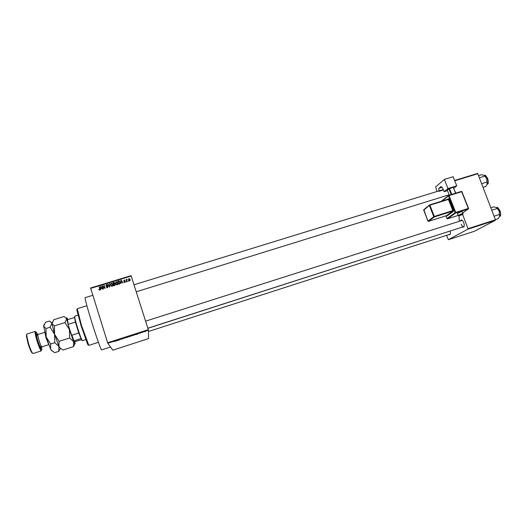 <?xml version="1.0" encoding="UTF-8"?>
<svg xmlns="http://www.w3.org/2000/svg" width="527" height="527" viewBox="0 0 527 527"><rect width="100%" height="100%" fill="white"/><g stroke="black" fill="none" stroke-linecap="round" stroke-linejoin="round"><path stroke-width="0.79" d="M450.124 231.122C450.572 232.855 450.493 234.034 449.88 234.66L448.826 234.627M449.88 234.291L450.315 233.902M460.4 220.642L461.342 219.957C462.258 220.115 463.062 221.03 463.753 222.723C464.439 224.785 464.406 226.235 463.655 227.058L462.495 227.045M461.204 224.252C461.935 225.984 462.739 226.794 463.628 226.682L464.142 226.208M110.525 347.023L101.619 349.908C101.197 350.593 96.085 336.226 91.362 320.923C86.988 306.622 84.919 298.868 85.157 297.656L92.864 295.285M449.267 195.181L448.852 194.858M131.21 276.01L90.71 288.368L90.604 287.986L131.078 275.641L148.304 329.665L148.449 330.165L107.811 343.255L107.64 342.754L148.304 329.665M144.714 331.773L145.531 331.391L144.701 331.746M142.277 332.55L142.889 332.135L142.264 332.438M139.945 333.308L140.656 333.005L139.945 333.308M134.655 335.007L133.713 335.001L135.749 334.5L134.642 334.974M129.8 336.575L128.786 336.588L130.564 336.094L129.794 336.542M125.004 338.117L123.707 338.222L125.841 337.537L124.971 338.031M118.601 340.185L120.189 339.671L118.601 340.185M114.3 341.549L115.413 341.107L114.273 341.483M107.811 343.255L112.804 350.191L148.528 338.597L148.449 330.165M116.078 340.995L117.956 340.389L116.045 340.89M122.6 338.901L121.566 339.124L122.587 338.868M126.421 337.616L128.404 336.872L126.394 337.524M131.335 336.035L133.318 335.284L131.315 335.936M136.262 334.493L138.12 333.894L136.236 334.395M128.285 280.865L128.39 281.326M126.862 280.489L126.948 281.774L126.216 279.468L126.632 279.745L127.178 279.27L126.77 280.002L127.205 281.695M126.249 281.49L126.361 281.952M125.406 281.471L124.57 282.472L123.964 281.919L124.84 282.103L125.13 281.622L123.693 280.917L124.517 280.021L125.051 280.502L123.977 280.779L125.452 281.701M121.177 282.498L121.124 280.081L123.074 282.959L122.205 282.182L121.177 282.498M117.165 284.817L116.151 284.58L115.512 283.579L116.138 281.556L117.804 282.834L117.864 284.066L117.165 284.817M112.244 286.319L111.23 286.089L110.591 285.087L111.223 283.058L112.89 284.343L112.949 285.575L112.244 286.319M99.702 290.166L98.74 289.369L99.465 289.797L99.847 289.448L99.372 286.721L100.051 288.888L99.702 290.166M90.71 288.368L107.64 342.754M100.953 288.691L100.914 286.253L102.87 289.145L101.994 288.374L100.953 288.691M102.719 286.398L103.516 288.948L102.218 285.851L104.609 287.92L104.109 285.278L105.11 288.46L102.719 286.398M108.18 286.556L107.534 287.762L106.204 286.991L107.449 287.386L107.883 286.648L105.874 285.647L106.454 284.514L107.66 285.186L106.586 284.883L106.375 285.865L107.488 285.937L108.18 286.556M109.873 283.513L109.642 287.077L107.752 284.165L109.649 286.662L109.873 283.513M115.36 284.297L114.741 285.509L113.819 285.792L112.818 282.617L114.181 282.281L115.36 284.297M120.228 282.07L119.603 284.02L118.733 284.29L117.725 281.115L119.148 280.786L120.327 282.459M130.136 279.508L129.695 280.977L128.489 280.035L129.273 278.566L130.248 280.041M446.56 235.358L448.365 239.699L474.293 231.294L495.38 220.312L467.943 229.166L467.969 228.672L495.42 219.818L495.38 220.312M448.365 239.699L467.943 229.166M454.623 180.465L477.475 173.469L477.805 173.732L495.42 219.818M477.805 173.732L454.755 180.794M462.568 214.364L467.969 228.672M147.87 328.314L455.908 229.166M459.281 220.997L459.037 215.741M462.225 220.358L145.59 321.154M98.911 289.778L98.74 289.369M99.175 289.567L99.603 289.784M99.722 290.067L99.847 289.448M99.972 289.725L99.076 286.813M100.789 289.784L100.591 286.352M100.716 286.635L100.914 286.253M101.032 286.543L102.811 289.165M100.94 288.289L101.895 288.315L100.881 286.629L100.94 288.289L101.777 288.032M103.239 289.033L102.218 285.851M102.337 286.141L102.541 285.759M102.653 286.042L104.609 287.92M104.721 288.203L103.812 285.37M106.322 287.274L106.494 286.859M106.599 287.143L107.231 287.702L107.449 287.386M107.554 287.67L107.883 286.648M105.96 285.845L106.454 284.514M106.566 284.804L107.633 285.199M106.48 286.148L107.567 286.22M107.594 286.22L108.206 286.655M107.923 284.435L108.061 284.073M108.167 284.363L109.649 286.662M109.748 286.952L109.563 283.612M110.657 285.272L111.223 283.058M111.316 283.355L112.936 284.494M110.887 285.002L112.218 286.24L112.679 284.712L112.231 283.743L111.342 283.427L110.887 285.002L112.126 285.95L112.587 284.422M112.91 282.913L113.746 282.334M113.832 282.63L114.86 283.052M115.406 284.481L114.708 283.645M113.648 284.218L114.089 285.621L115.018 285.291L115.064 284.396L114.636 283.981L113.648 284.218L113.997 285.331L114.932 285.002L115.064 284.396M113.233 282.9L113.621 284.139L114.484 283.842L114.537 283.025L113.233 282.9L113.529 283.849L114.537 283.025M115.525 283.625L116.138 281.556M116.223 281.853L117.804 282.834M115.841 283.598L117.126 284.732L117.58 283.21M116.256 281.925L115.808 283.493L117.047 284.442L117.501 282.92L116.256 281.925M117.817 281.411L119.056 280.779M119.128 281.075L120.301 282.367M120.123 283.262L119.115 281.168L118.14 281.398L118.99 284.119L120.123 283.262L120.018 282.512M118.14 281.398L118.911 283.829L120.051 282.973M120.966 283.605L120.808 280.173M120.881 280.476L121.124 280.081M121.19 280.384L122.969 282.992M121.157 282.103L122.06 282.143L121.091 280.45L121.157 282.103L121.987 281.846M124.115 282.176L124.247 281.787M124.306 282.083L124.84 282.103M124.899 282.4L125.189 281.919M123.713 280.983L124.155 280.054M124.214 280.357L124.958 280.548M124.194 281.24L125.452 281.734M126.309 279.765L126.513 279.382M126.684 280.048L126.855 279.231M126.836 280.384L126.921 280.786M128.443 279.857L128.937 278.592M128.99 278.895L130.182 279.811M128.753 279.83L129.444 280.957L129.932 280.048M129.036 278.921L128.786 279.942L129.602 280.641L129.846 279.62L129.036 278.921M116.619 340.6L117.218 340.501L116.592 340.514M129.122 336.608L130.261 336.259M130.248 336.134L129.095 336.522M129.135 336.641L130.386 336.292L129.168 336.74M134.023 334.941L135.452 334.592L134.01 334.908M136.862 334.078L137.428 333.986L136.836 333.999M144.688 331.582L145.235 331.49L144.681 331.549M88.332 344.73C88.338 345.389 88.049 345.113 87.475 343.9L80.967 325.33L77.014 310.699C76.79 309.362 76.863 308.967 77.238 309.514M86.889 305.726L77.278 308.703L81.382 325.139L88.832 345.369L98.411 342.3M81.81 340.402L78.76 333.011L75.407 322.096L74.511 316.872M78.049 315.179L74.696 316.22L74.709 317.221C75.216 320.897 80.163 336.595 81.85 339.875L82.41 340.692L85.749 339.625M80.822 338.591L73.615 341.009L68.372 325.442L67.232 320.495L67.522 319.691L68.372 325.442M81.303 339.671L75.071 341.654L73.615 341.009M71.079 334.289L71.856 335.198L73.964 340.778M78.76 333.011L71.856 335.198M75.407 322.096L68.51 324.257M74.36 317.557L67.522 319.691M483.009 187.348L485.854 186.466L487.238 184.002L486.757 178.805L487.139 184.305M481.612 183.692L487.139 181.98M479.353 177.79L484.886 176.09L486.757 178.805L484.465 175.517M478.536 175.643L481.375 174.766L483.865 175.201L484.886 176.09M495.347 219.627L498.199 218.712L499.629 216.333L499.181 211.202L499.596 216.432M494.036 216.195L499.576 214.417M491.757 210.227L497.29 208.461L499.181 211.202L496.717 207.71M490.821 207.79L493.674 206.887L496.217 207.434L497.29 208.461M37.634 334.586L36.587 332.451C35.177 330.692 35.441 333.281 37.377 340.225C40.072 348.479 41.574 351.489 41.877 349.249L41.514 346.904M36.844 340.337C35.302 335.007 34.769 332.036 35.256 331.424L26.903 334.032L26.673 335.205L28.386 343.005C29.749 347.464 31.014 350.692 32.187 352.695L33.043 353.518L41.383 350.87C40.408 350.363 38.893 346.852 36.844 340.337M32.516 353.176L31.62 352.438C30.5 350.527 29.288 347.445 27.984 343.189L26.357 335.745L26.673 334.612M73.385 346.7L63.016 350.02L59.933 347.866L58.919 346.397L59.077 341.338L54.571 334.283L54.393 325.89L51.975 323.591L53.807 319.685L64.149 316.47L66.665 318.842L64.94 322.596L69.432 329.606L69.636 337.985L73.655 341.7L73.385 346.7L74.893 344.006M54.393 325.89L64.94 322.596M59.077 341.338L69.636 337.985M60.546 348.439L58.919 346.397L54.571 334.283L51.975 323.604L52.127 322.287M74.808 341.687L75.025 342.899C75.249 344.717 74.794 344.315 73.655 341.7L69.432 329.606L66.665 318.842C66.494 317.458 66.731 317.386 67.377 318.637L67.831 319.599M52.298 351.14L50.572 349.058L46.159 336.937L43.642 326.266L45.566 322.241L49.558 321.002L51.956 323.426L50.065 327.247L54.571 334.283L54.749 342.708L58.919 346.397L58.761 351.377L60.453 348.36M58.761 351.377L54.755 352.662L51.541 350.435L50.572 349.058L50.671 344.006L46.159 336.937L45.994 328.519L43.655 326.253L43.827 324.869M45.994 328.519L50.065 327.247M50.671 344.006L54.749 342.708M462.937 213.494L462.219 211.689L460.815 211.801L457.462 213.54M456.751 185.82L447.976 188.528L444.373 179.417L453.141 176.743L456.751 185.82L453.806 188.192M447.515 190.642L444.116 191.69L447.976 188.528M451.211 194.575L448.932 188.811L447.311 190.135L449.3 195.168M448.932 188.811L449.478 188.561L451.784 194.397M455.591 193.218L453.279 187.388L449.478 188.561M453.279 187.388L455.776 193.159M444.116 191.69L443.036 188.949C442.344 187.368 441.6 186.63 440.809 186.736L438.839 188.323L442.081 187.329M437.028 191.485L435.645 186.94L444.373 179.417M134.003 284.778L438.2 191.123L438.984 191.294L438.839 188.323M438.984 191.294L443.418 189.931M487.159 184.252L487.198 184.226C489.55 183.007 487.146 175.155 484.557 175.583C486.032 173.278 490.084 184.18 487.304 184.154L487.159 184.252M485.848 176.077C487.857 178.021 488.562 180.366 487.956 183.113M499.609 216.393C502.014 215.214 499.418 207.309 496.77 207.75C498.061 205.365 502.738 216.254 499.616 216.386M498.094 208.231C500.169 210.148 500.933 212.48 500.393 215.233M48.708 344.546L46.04 337.906L44.881 332.392M44.854 332.293L37.951 334.461C37.648 334.856 37.99 336.746 38.972 340.132C40.276 344.269 41.238 346.502 41.844 346.832C41.712 347.372 41.435 346.997 41.027 345.699M40.875 345.383C41.488 350.08 40.427 348.413 37.694 340.396C35.869 333.519 35.961 332.122 37.984 336.206M458.233 215.523L461.612 213.797L463.009 213.679C463.576 213.949 462.528 214.561 459.873 215.517C458.773 215.938 458.207 215.879 458.174 215.339L457.383 213.349M461.599 214.318C458.582 215.49 458.016 215.886 459.9 215.503C462.904 214.331 463.47 213.936 461.599 214.318M445.914 215.859L446.968 218.553L455.144 212.671L448.51 195.866L441.988 201.044M447.383 199.364L448.312 198.633L448.141 199.127M453.365 210.352L452.818 210.596L448.411 199.417L429.92 205.181L434.307 216.432L452.818 210.596L452.812 211.116L434.307 216.953L428.484 221.373L446.626 215.629L452.812 211.116L453.352 211.393L453.365 210.352L448.958 199.173L448.312 198.633M453.352 211.393L447.159 215.905L446.665 215.622M443.266 189.542L438.833 190.906M441.099 186.716L440.546 186.881M448.8 195.333L461.375 191.42L461.672 191.703L449.057 195.616L455.697 212.434L468.332 208.435L461.672 191.703L468.523 208.389M462.699 212.895L468.319 208.955L455.69 212.954L447.495 218.824L458.088 215.464L447.476 218.837L446.968 218.553L447.43 218.843M429.67 204.884L448.958 199.173M423.846 209.66L427.95 221.096L433.767 216.676L429.38 205.425L423.688 210.121M448.022 199.166L429.637 204.884L429.38 205.425L429.92 205.181L429.637 204.884L423.649 209.818L427.931 221.109L428.484 221.373L427.97 221.142M447.159 215.905L446.626 215.629L428.418 221.386M433.767 216.676L434.307 216.953L434.307 216.432L433.767 216.676M455.144 212.671L455.69 212.954L455.697 212.434L455.144 212.671M446.988 218.6L445.888 215.866M468.319 208.955L468.562 208.415L468.319 208.955M448.51 195.866L449.057 195.616L448.767 195.333L448.51 195.866M461.896 191.657L461.375 191.42L448.767 195.333L441.382 201.235M461.441 191.42L461.856 191.663M450.084 234.179L449.88 234.66M463.865 226.551L463.655 227.058M461.81 220.246L461.342 219.957M87.475 343.9L88.049 344.171M77.014 310.699L77.331 310.153M449.142 194.773L136.236 291.793M450.223 234.179L148.462 331.503M147.837 328.216L464.023 226.557M81.277 339.612L81.85 339.875M74.393 317.768L74.709 317.221M67.232 320.495L67.555 319.948M26.357 335.745L26.673 335.205M59.564 347.695L59.933 347.866M51.211 350.284L51.541 350.435M41.844 346.832L48.741 344.645M37.951 334.461C37.522 334.118 37.516 334.579 37.924 335.857M31.62 352.438L32.187 352.695M468.523 208.784L468.562 208.415M468.556 208.382L461.909 191.696"/></g></svg>
